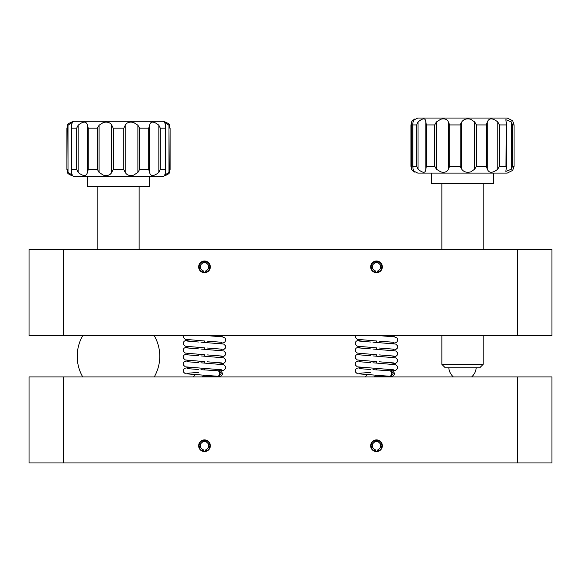 <?xml version="1.0" encoding="UTF-8"?>
<svg xmlns="http://www.w3.org/2000/svg" width="581" height="581" viewBox="0 0 581 581"><rect width="100%" height="100%" fill="white"/><g stroke="black" fill="none" stroke-linecap="round" stroke-linejoin="round"><path stroke-width="0.87" d="M198.651 266.861L204.497 261.014L210.344 266.861A5.846 5.846 0 0 0 204.497 261.014A5.846 5.846 0 0 0 198.651 266.861A5.846 5.846 0 0 0 204.497 272.707A5.846 5.846 0 0 0 210.344 266.861L204.497 261.014L198.651 266.861L204.497 272.707L210.344 266.861L204.497 272.707L198.651 266.861M370.656 266.861L376.503 261.014L382.349 266.861A5.846 5.846 0 0 0 376.503 261.014A5.846 5.846 0 0 0 370.656 266.861A5.846 5.846 0 0 0 376.503 272.707A5.846 5.846 0 0 0 382.349 266.861L376.503 261.014L370.656 266.861L376.503 272.707L382.349 266.861L376.503 272.707L370.656 266.861M29.05 249.663L29.05 335.665L551.95 335.665L551.95 249.663L29.05 249.663M382.349 445.75L376.503 451.597L370.656 445.75A5.846 5.846 0 0 0 376.503 451.597A5.846 5.846 0 0 0 382.349 445.75A5.846 5.846 0 0 0 376.503 439.897A5.846 5.846 0 0 0 370.656 445.75L376.503 451.597L382.349 445.75L376.503 439.897L370.656 445.75L376.503 439.897L382.349 445.75M210.344 445.75L204.497 451.597L198.651 445.75A5.846 5.846 0 0 0 204.497 451.597A5.846 5.846 0 0 0 210.344 445.75A5.846 5.846 0 0 0 204.497 439.897A5.846 5.846 0 0 0 198.651 445.75L204.497 451.597L210.344 445.75L204.497 439.897L198.651 445.75L204.497 439.897L210.344 445.75M517.548 462.948L29.05 462.948L29.05 376.946L551.95 376.946L551.95 462.948L517.548 462.948L517.548 376.946M82.742 335.665A41.28 41.28 0 0 0 82.742 376.946M154.241 335.665A41.28 41.28 0 0 1 154.241 376.946M203.292 375.319L204.592 376.248M204.672 376.946L204.672 376.256L219.487 376.212M217.686 370.751L217.853 370.751C220.359 372.065 218.376 367.831 222.741 373.503C222.087 375.333 221.172 376.248 219.988 376.256L219.11 376.256L221.194 373.503L219.11 370.751L219.988 370.751L219.487 370.801M217.425 376.241A2.752 1.946 -90 0 0 217.526 376.256A2.752 1.946 -90 0 0 217.635 376.256A2.752 1.946 -90 0 0 219.582 373.503A2.752 1.946 -90 0 0 217.737 370.758A2.752 1.946 -90 0 0 217.635 370.751L219.11 370.751M375.297 375.319L376.604 376.248M376.677 376.946L376.677 376.256L391.492 376.212M389.691 370.751L389.866 370.751C392.364 372.065 390.388 367.831 394.746 373.503C394.092 375.333 393.177 376.248 391.993 376.256L391.115 376.256L393.199 373.503L391.115 370.751L391.993 370.751L391.492 370.801M361.375 367.475L357.242 368.165L356.073 368.87L355.318 370.046L355.369 371.956L357.344 373.736L389.531 376.256A2.752 1.946 -90 0 0 389.64 376.256A2.752 1.946 -90 0 0 391.587 373.503A2.752 1.946 -90 0 0 389.742 370.758A2.752 1.946 -90 0 0 389.64 370.751L391.115 370.751M202.776 272.09A5.505 5.505 0 0 1 200.046 263.621A5.505 5.505 0 0 1 208.942 263.621A5.505 5.505 0 0 1 206.219 272.09L205.943 270.724A4.125 4.125 0 0 0 207.773 264.348A4.125 4.125 0 0 0 201.142 264.457A4.125 4.125 0 0 0 203.176 270.775L202.776 272.09M202.776 450.979A5.505 5.505 0 0 1 200.046 442.504A5.505 5.505 0 0 1 208.942 442.504A5.505 5.505 0 0 1 206.219 450.979L205.943 449.614A4.125 4.125 0 0 0 207.773 443.238A4.125 4.125 0 0 0 201.142 443.347A4.125 4.125 0 0 0 203.176 449.658L202.776 450.979M374.781 272.09A5.505 5.505 0 0 1 372.058 263.621A5.505 5.505 0 0 1 380.954 263.621A5.505 5.505 0 0 1 378.224 272.09L377.955 270.724A4.125 4.125 0 0 0 379.778 264.348A4.125 4.125 0 0 0 373.147 264.457A4.125 4.125 0 0 0 375.181 270.775L374.781 272.09M374.781 450.979A5.505 5.505 0 0 1 372.058 442.504A5.505 5.505 0 0 1 380.954 442.504A5.505 5.505 0 0 1 378.224 450.979L377.955 449.614A4.125 4.125 0 0 0 379.778 443.238A4.125 4.125 0 0 0 373.147 443.347A4.125 4.125 0 0 0 375.181 449.658L374.781 450.979M479.71 367.802L445.307 367.802L441.865 364.367L483.145 364.367L479.71 367.802M493.465 173.094L493.465 183.414L431.545 183.414L431.545 173.094L417.783 173.094L507.228 173.094L431.545 173.094M475.556 167.749L474.735 169.18L474.735 121.966L476.413 124.93L476.413 166.217L475.556 167.749M440.718 171.903C444.618 172.84 447.174 171.932 448.379 169.18L448.379 121.966C447.167 119.207 444.61 118.299 440.718 119.243L436.367 121.966L436.367 169.18L440.718 171.903M461.721 169.18L460.145 166.217L460.145 124.93L461.721 121.966L461.721 169.18C463.667 171.932 466.645 172.84 470.661 171.903L474.735 169.18M474.735 121.966L470.661 119.243C466.637 118.306 463.66 119.214 461.721 121.966M512.493 166.217L511.44 169.18L511.44 121.966L512.493 124.93L512.493 166.217L514.054 166.217L514.054 124.762L514.054 166.384L512.703 170.386L507.228 173.094M499.399 166.217L497.815 169.18L497.815 121.966L499.399 124.93L499.399 166.217L505.971 166.217L506.298 168.265L505.819 171.446L511.44 169.18M487.292 169.18L486.239 166.217L486.239 124.93L487.292 121.966L487.292 169.18C489.042 173.298 492.55 173.298 497.815 169.18M416.686 124.93L418.015 121.966L418.015 169.18L416.686 166.217L416.686 124.93L412.815 124.93L412.735 123.935L413.069 121.966L414.718 119.018L412.314 120.761L417.783 118.052L507.228 118.052L512.703 120.761L514.054 124.93L512.493 124.93M497.815 121.966C492.543 117.849 489.035 117.849 487.292 121.966M505.971 166.217L506.298 122.881L505.819 119.701L511.44 121.966M410.956 124.93L410.956 166.384L410.956 124.93L411.58 121.966L411.58 169.18L412.314 170.386L414.718 172.129L413.069 169.18L412.815 166.217L416.686 166.217M412.314 120.761L411.58 121.966M418.015 121.966C422.99 117.849 425.582 117.849 425.808 121.966L425.822 121.291M434.69 124.93L426.425 124.93L425.808 121.966L425.808 169.18L426.425 166.217L434.69 166.217L434.69 124.93L436.367 121.966M448.379 121.966L449.701 124.93L449.701 166.217L448.379 169.18M436.367 169.18L434.69 166.217M418.015 169.18C422.997 173.298 425.59 173.298 425.808 169.18L425.822 169.855M411.58 169.18L410.956 166.217M149.455 176.341L149.455 186.661L87.535 186.661L87.535 176.341M138.743 170.996L137.893 172.426L137.893 125.213L139.585 128.176L139.585 169.463L138.743 170.996M103.36 175.15C107.362 176.087 110.158 175.179 111.748 172.426L111.748 125.213C110.15 122.46 107.354 121.552 103.36 122.489L99.097 125.213L99.097 172.426L103.36 175.15M125.242 172.426L123.775 169.463L123.775 128.176L125.242 125.213L125.242 172.426C126.832 175.179 129.628 176.087 133.63 175.15L137.893 172.426M137.893 125.213L133.63 122.489C129.628 121.552 126.825 122.46 125.242 125.213M163.217 176.341L73.772 176.341C64.368 173.065 68.209 171.497 66.895 169.463L67.164 128.176L68.013 125.213L66.895 128.176C68.209 126.142 64.368 124.574 73.772 121.298L163.217 121.298C172.593 124.537 168.773 126.113 170.095 128.176L169.826 169.463L168.977 172.426L170.095 169.463C168.78 171.439 172.673 173.007 163.217 176.341M158.838 172.426L160.305 169.463L158.838 172.426L158.838 125.213C153.653 121.095 150.566 121.095 149.578 125.213L149.578 172.426C150.573 176.544 153.66 176.544 158.838 172.426M165.585 169.463L165.585 172.426L164.663 175.157L168.977 172.426L168.977 125.213L164.663 122.482L165.585 125.213L165.585 128.176L160.305 128.176L160.305 169.463L165.585 169.463L165.585 128.176M149.578 172.426L148.729 169.463L148.729 128.176L149.578 125.213M158.838 125.213L160.305 128.176M168.977 125.213L169.826 128.176M76.677 128.176L71.398 128.176L71.405 125.213L72.32 122.482L68.013 125.213L68.013 172.426L72.32 175.157L71.405 172.426L71.398 169.463L76.677 169.463L76.677 128.176L78.152 125.213L78.152 172.426C83.337 176.544 86.424 176.544 87.411 172.426L87.411 125.213C86.409 121.095 83.323 121.095 78.152 125.213M87.411 125.213L88.254 128.176L88.254 169.463L87.411 172.426M99.097 172.426L97.397 169.463L97.397 128.176L99.097 125.213M111.748 125.213L113.215 128.176L113.215 169.463L111.748 172.426M78.152 172.426L76.677 169.463M68.013 172.426L67.164 169.463M63.452 249.663L63.452 335.665M517.548 249.663L517.548 335.665M63.452 462.948L63.452 376.946M476.413 166.217L486.239 166.217M449.701 166.217L460.145 166.217M460.145 124.93L449.701 124.93M486.239 124.93L476.413 124.93M505.971 124.93L499.399 124.93M412.815 124.93L412.815 166.217M426.425 124.93L426.425 166.217M425.808 168.846L425.808 122.3M139.585 169.463L148.729 169.463M113.215 169.463L123.775 169.463M123.775 128.176L113.215 128.176M148.729 128.176L139.585 128.176M97.397 128.176L88.254 128.176M88.254 169.463L97.397 169.463M71.398 128.176L71.398 169.463M204.323 340.974L204.323 342.347M204.323 347.859L204.323 349.232M204.323 354.737L204.323 356.109M204.323 361.614L204.323 362.987M204.323 368.499L204.323 369.872M201.52 376.946L204.323 376.263L204.323 376.946M217.635 376.256L219.11 376.256M207.475 341.17L221.688 342.282M187.22 341.054L198.477 342.013M200.953 342.158L223.758 344.083L225.682 345.964L225.631 347.874L223.656 349.653L219.625 350.278M207.475 348.048L221.688 349.166M187.22 347.939L198.477 348.898M200.953 349.036L223.758 350.968L225.682 352.849L225.631 354.759L223.656 356.531L219.625 357.155M207.475 354.926L221.688 356.044M187.22 354.817L198.477 355.775M200.953 355.913L223.758 357.845L225.682 359.726L225.631 361.636L223.656 363.408L219.625 364.033M207.475 361.81L221.688 362.922M187.22 361.694L198.477 362.66M200.953 362.798L223.758 364.723L225.682 366.604L225.631 368.514L223.656 370.293L220.569 370.816M189.37 360.598L185.237 361.288L184.068 361.985L183.313 363.169L183.364 365.079L185.339 366.851L221.688 369.806M198.47 372.319L187.104 373.329M187.22 368.579L198.477 369.538M200.953 369.676L217.737 370.758M189.37 367.475L185.237 368.165L184.068 368.87L183.313 370.046L183.364 371.956L185.339 373.736L217.526 376.256M193.262 376.946L195.107 374.832M219.625 336.515L224.208 335.665M204.497 340.989L185.339 339.333L183.364 337.554L183.305 335.665M219.625 343.393L223.656 342.768L224.869 342.093L225.827 339.965L224.927 337.902L222.312 336.849L207.482 335.665M204.497 347.866L185.339 346.211L183.364 344.439L183.313 342.529L184.068 341.345L185.237 340.648L189.37 339.958M204.497 354.744L185.339 353.088L183.364 351.316L183.313 349.406L184.068 348.222L185.237 347.525L189.37 346.835M204.497 361.629L185.339 359.973L183.364 358.194L183.313 356.284L184.068 355.107L185.237 354.403L189.37 353.713M204.672 340.996L204.672 342.369M204.672 347.874L204.672 349.254M204.672 354.759L204.672 356.131M204.672 361.636L204.672 363.016M204.672 368.514L204.672 369.894M376.328 340.974L376.328 342.347M376.328 347.859L376.328 349.232M376.328 354.737L376.328 356.109M376.328 361.614L376.328 362.987M376.328 368.499L376.328 369.872M373.532 376.946L376.328 376.263L376.328 376.946M389.64 376.256L391.115 376.256M379.48 341.17L393.693 342.282M359.225 341.054L370.482 342.013M372.966 342.158L395.763 344.083L397.687 345.964L397.636 347.874L395.661 349.653L391.63 350.278M379.48 348.048L393.693 349.166M359.225 347.939L370.482 348.898M372.966 349.036L395.763 350.968L397.687 352.849L397.636 354.759L395.661 356.531L391.63 357.155M379.48 354.926L393.693 356.044M359.225 354.817L370.482 355.775M372.966 355.913L395.763 357.845L397.687 359.726L397.636 361.636L395.661 363.408L391.63 364.033M379.48 361.81L393.693 362.922M359.225 361.694L370.482 362.66M372.966 362.798L395.763 364.723L397.687 366.604L397.636 368.514L395.661 370.293L392.582 370.816M361.375 360.598L357.242 361.288L356.073 361.985L355.318 363.169L355.369 365.079L357.344 366.851L393.693 369.806M370.482 372.319L359.116 373.329M359.225 368.579L370.482 369.538M372.966 369.676L389.742 370.758M365.267 376.946L367.112 374.832M391.63 336.515L396.213 335.665M376.503 340.989L357.344 339.333L355.369 337.554L355.311 335.665M391.63 343.393L395.661 342.768L396.874 342.093L397.832 339.965L396.932 337.902L394.317 336.849L379.487 335.665M376.503 347.866L357.344 346.211L355.369 344.439L355.318 342.529L356.073 341.345L357.242 340.648L361.375 339.958M376.503 354.744L357.344 353.088L355.369 351.316L355.318 349.406L356.073 348.222L357.242 347.525L361.375 346.835M376.503 361.629L357.344 359.973L355.369 358.194L355.318 356.284L356.073 355.107L357.242 354.403L361.375 353.713M376.677 340.996L376.677 342.369M376.677 347.874L376.677 349.254M376.677 354.759L376.677 356.131M376.677 361.636L376.677 363.016M376.677 368.514L376.677 369.894M139.135 186.661L139.135 249.663M97.855 186.661L97.855 249.663M483.145 183.414L483.145 249.663M483.145 335.665L483.145 364.367M441.865 183.414L441.865 249.663M441.865 335.665L441.865 364.367M448.793 367.802A13.762 13.762 0 0 0 453.405 376.946M471.605 376.946A13.762 13.762 0 0 0 476.217 367.802M412.314 170.386L417.783 173.094M506.298 123.027L506.298 168.134M412.735 167.088L412.735 124.036M170.095 128.176L170.095 169.463M66.895 128.176L66.895 169.463M165.767 126.803L165.767 170.858M71.216 170.836L71.216 126.781"/></g></svg>
